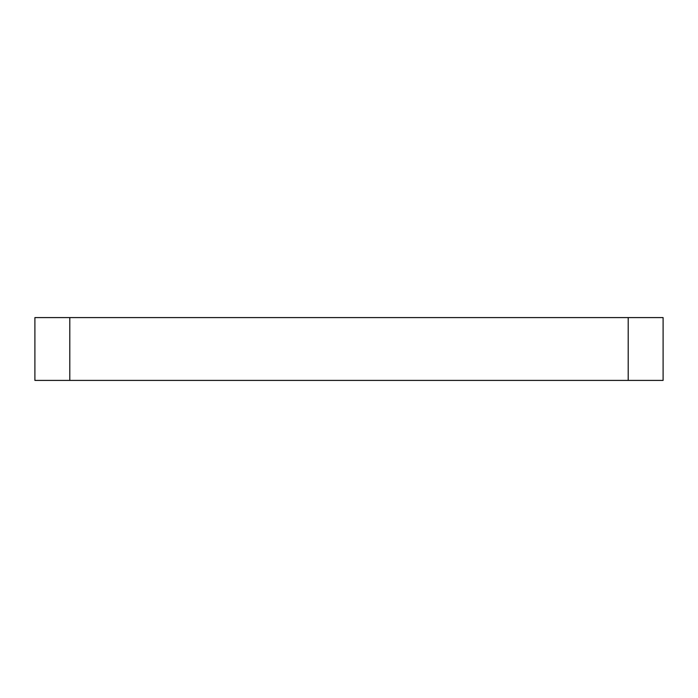 <?xml version="1.0" encoding="UTF-8"?>
<svg xmlns="http://www.w3.org/2000/svg" width="698" height="698" viewBox="0 0 698 698"><rect width="100%" height="100%" fill="white"/><g stroke="black" fill="none" stroke-linecap="round" stroke-linejoin="round"><path stroke-width="1.05" d="M663.1 380.41L34.9 380.41L34.9 317.59L663.1 317.59L663.1 380.41M628.2 380.41L628.2 317.59M69.8 380.41L69.8 317.59"/></g></svg>
